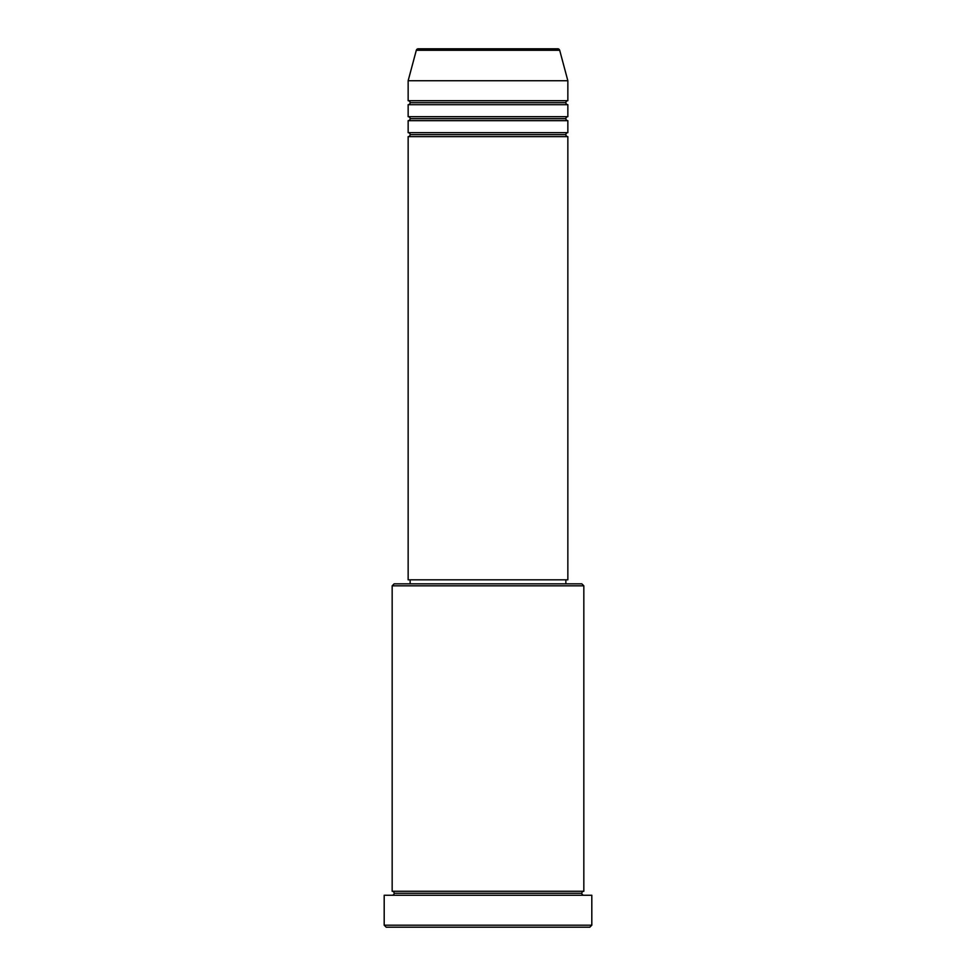 <?xml version="1.0" encoding="UTF-8"?>
<svg xmlns="http://www.w3.org/2000/svg" width="976" height="976" viewBox="0 0 976 976"><rect width="100%" height="100%" fill="white"/><g stroke="black" fill="none" stroke-linecap="round" stroke-linejoin="round"><path stroke-width="1.46" d="M557.76 48.8L418.24 48.8A2.001 2.001 0 0 0 416.313 50.276L559.687 50.276A2.001 2.001 0 0 0 557.76 48.8L418.24 48.8A2.001 2.001 0 0 0 416.313 50.276L408.151 80.74L567.849 80.74L559.687 50.276L416.313 50.276L408.151 80.74L408.151 100.711A2.001 2.001 0 0 1 410.14 102.7A2.001 2.001 0 0 1 408.151 104.7L408.151 116.681A2.001 2.001 0 0 1 410.14 118.669A2.001 2.001 0 0 1 408.151 120.67L408.151 132.651A2.001 2.001 0 0 1 410.14 134.639A2.001 2.001 0 0 1 408.151 136.64L408.151 579.829L567.849 579.829L567.849 136.64A2.001 2.001 0 0 1 565.86 134.639A2.001 2.001 0 0 1 567.849 132.651L567.849 120.67A2.001 2.001 0 0 1 565.86 118.669A2.001 2.001 0 0 1 567.849 116.681L567.849 104.7A2.001 2.001 0 0 1 565.86 102.7A2.001 2.001 0 0 1 567.849 100.711L567.849 80.74L408.151 80.74L408.151 100.711L567.849 100.711A2.001 2.001 0 0 0 565.86 102.7L410.14 102.7A2.001 2.001 0 0 0 408.151 100.711L567.849 100.711L567.849 80.74L559.687 50.276A2.001 2.001 0 0 0 557.76 48.8M583.831 585.82L581.83 583.831L394.17 583.831L392.169 585.82L583.831 585.82L392.169 585.82L392.169 891.271A2.001 2.001 0 0 1 394.17 893.26A2.001 2.001 0 0 1 392.169 895.26A2.001 2.001 0 0 0 394.17 893.26A2.001 2.001 0 0 0 392.169 891.271L583.831 891.271L583.831 585.82L583.831 891.271A2.001 2.001 0 0 0 581.83 893.26A2.001 2.001 0 0 1 583.831 891.271L392.169 891.271L392.169 585.82L394.17 583.831L581.83 583.831L583.831 585.82M384.19 925.199L386.191 927.2L589.809 927.2L591.81 925.199L384.19 925.199L591.81 925.199L591.81 895.26L384.19 895.26L384.19 925.199L384.19 895.26L591.81 895.26L591.81 925.199L589.809 927.2L386.191 927.2L384.19 925.199M583.831 895.26A2.001 2.001 0 0 1 581.83 893.26L394.17 893.26L581.83 893.26A2.001 2.001 0 0 0 583.831 895.26M408.151 132.651L567.849 132.651A2.001 2.001 0 0 0 565.86 134.639L410.14 134.639A2.001 2.001 0 0 0 408.151 132.651L408.151 120.67A2.001 2.001 0 0 0 410.14 118.669A2.001 2.001 0 0 0 408.151 116.681L567.849 116.681A2.001 2.001 0 0 0 565.86 118.669L410.14 118.669L565.86 118.669A2.001 2.001 0 0 0 567.849 120.67L408.151 120.67L567.849 120.67L567.849 132.651L408.151 132.651M567.849 136.64L408.151 136.64A2.001 2.001 0 0 0 410.14 134.639L565.86 134.639A2.001 2.001 0 0 0 567.849 136.64L567.849 579.829L408.151 579.829L408.151 136.64L567.849 136.64M565.86 583.831L565.86 579.829L565.86 583.831M410.14 579.829L410.14 583.831L410.14 579.829M567.849 104.7L408.151 104.7A2.001 2.001 0 0 0 410.14 102.7L565.86 102.7A2.001 2.001 0 0 0 567.849 104.7L567.849 116.681L408.151 116.681L408.151 104.7L567.849 104.7"/></g></svg>
